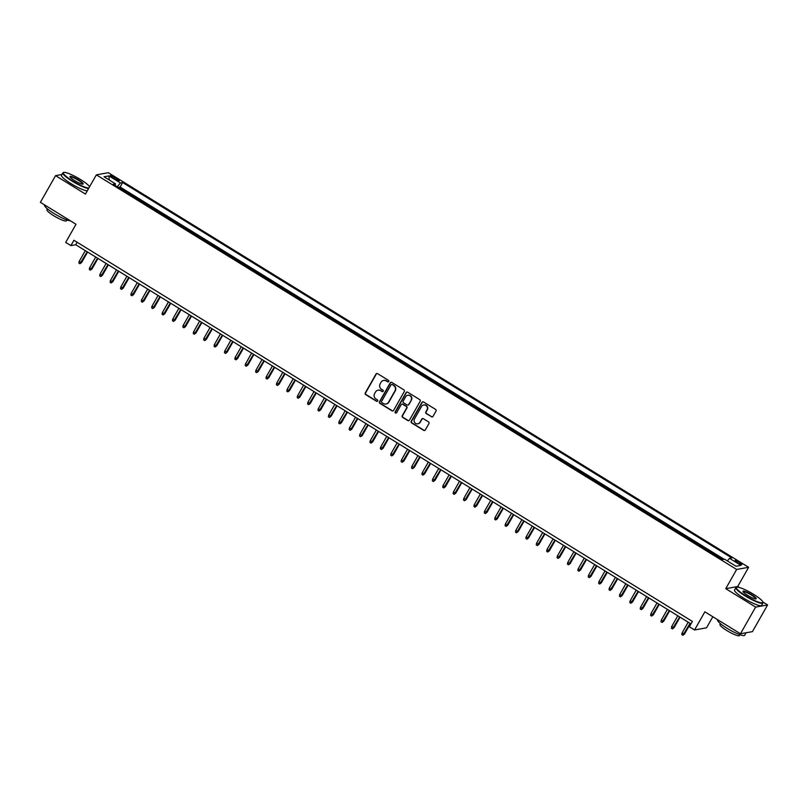 <?xml version="1.0" encoding="UTF-8"?>
<svg xmlns="http://www.w3.org/2000/svg" width="808" height="808" viewBox="0 0 808 808"><rect width="100%" height="100%" fill="white"/><g stroke="black" fill="none" stroke-linecap="round" stroke-linejoin="round"><path stroke-width="1.21" d="M388.739 381.517A0.858 0.828 -100.2 0 0 388.436 380.336L377.599 373.66A1.222 1.182 -100.2 0 0 375.983 374.074L365.267 392.93A1.222 1.182 -100.2 0 0 365.691 394.607L376.538 401.293A0.858 0.828 -100.2 0 0 377.669 401A0.858 0.828 -100.2 0 0 377.366 399.829L375.962 398.96A3.919 3.777 -100.2 0 1 374.609 393.597L375.498 392.021A3.919 3.777 -100.2 0 1 380.669 390.688L382.073 391.547A0.858 0.828 -100.2 0 0 383.204 391.254A0.858 0.828 -100.2 0 0 382.901 390.082L381.497 389.214A3.919 3.777 -100.2 0 1 380.144 383.851L381.033 382.285A3.919 3.777 -100.2 0 1 386.204 380.942L387.608 381.81A0.858 0.828 -100.2 0 0 388.739 381.517M739.502 562.328A3.99 0.687 29.6 0 0 734.997 560.55A3.99 0.687 29.6 0 0 737.431 562.701A3.99 0.687 29.6 0 0 741.936 564.489A3.99 0.687 29.6 0 0 739.502 562.328M431.401 416.787A1.222 1.182 -100.2 0 0 433.017 416.373L436.027 411.08A1.222 1.182 -100.2 0 0 435.603 409.404L423.564 401.99A1.222 1.182 -100.2 0 0 421.948 402.404L411.232 421.261A1.222 1.182 -100.2 0 0 411.656 422.938L423.695 430.361A1.222 1.182 -100.2 0 0 425.311 429.937L428.947 423.554A1.222 1.182 -100.2 0 0 428.523 421.877L423.362 418.696A1.222 1.182 -100.2 0 0 421.756 419.12L419.948 422.281A3.272 3.151 -100.2 0 1 414.635 422.453A3.272 3.151 -100.2 0 1 414.494 418.918L421.544 406.505A3.272 3.151 -100.2 0 1 426.856 406.343A3.272 3.151 -100.2 0 1 427.008 409.868L425.826 411.939A1.222 1.182 -100.2 0 0 426.25 413.615L431.724 416.736A1.222 1.182 -100.2 0 0 432.381 416.908M61.913 174.508L55.56 175.649L40.4 202.323L76.002 224.271L65.69 242.41L70.892 245.612L73.922 240.279L692.395 621.433L689.365 626.766L694.557 629.967L706.535 627.826L712.828 616.736M739.3 587.497L737.714 586.517L725.746 588.668L755.621 607.091L740.471 633.765L704.869 611.828L694.557 629.967M725.746 588.668L736.654 569.458L96.354 174.851L108.333 172.7L748.632 567.307L736.654 569.458M55.56 175.649L85.446 194.061L96.354 174.851M404.293 391.526A1.222 1.182 -100.2 0 0 403.869 389.85L391.829 382.426A1.222 1.182 -100.2 0 0 390.214 382.851L379.507 401.707A1.222 1.182 -100.2 0 0 379.932 403.384L391.971 410.807A1.222 1.182 -100.2 0 0 393.587 410.383L404.293 391.526M407.697 392.213L419.736 399.627A1.222 1.182 -100.2 0 1 420.16 401.303L409.444 420.16A1.222 1.182 -100.2 0 1 407.828 420.584L402.677 417.403A1.222 1.182 -100.2 0 1 402.253 415.726L406.596 408.08A1.222 1.182 -100.2 0 0 406.171 406.404L402.758 404.303A1.222 1.182 -100.2 0 0 401.142 404.717L396.617 412.676A0.858 0.828 -100.2 0 1 395.223 412.726A0.858 0.828 -100.2 0 1 395.193 411.797L406.081 392.627A1.222 1.182 -100.2 0 1 407.697 392.213M755.621 607.091L767.6 604.94L752.44 631.624L740.471 633.765M723.089 559.49L721.655 559.207M716.989 556.338L717.746 556.197L711.515 552.359L711.262 552.803M706.596 549.925L707.354 549.793L701.122 545.945L700.859 546.4M696.203 543.521L696.961 543.39L690.729 539.542L690.466 539.996M685.8 537.118L686.568 536.977L680.326 533.139L680.073 533.583M675.407 530.715L676.175 530.573L669.933 526.735L669.68 527.18M665.014 524.301L665.782 524.17L659.54 520.322L659.288 520.776M654.621 517.898L655.379 517.766L649.147 513.918L648.895 514.373M644.229 511.494L644.986 511.353L638.754 507.515L638.502 507.959M633.836 505.091L634.593 504.95L628.361 501.111L628.099 501.556M623.443 498.677L624.2 498.546L617.958 494.698L617.706 495.153M613.04 492.274L613.807 492.143L607.565 488.295L607.313 488.749M602.647 485.871L603.414 485.729L597.173 481.891L596.92 482.336M592.254 479.467L593.011 479.326L586.78 475.488L586.527 475.932M581.861 473.054L582.619 472.922L576.387 469.074L576.134 469.529M571.468 466.65L572.226 466.519L565.994 462.671L565.731 463.125M561.075 460.247L561.833 460.106L555.601 456.267L555.338 456.712M550.672 453.844L551.44 453.702L545.198 449.864L544.945 450.309M540.279 447.43L541.047 447.299L534.805 443.451L534.553 443.905M529.886 441.027L530.654 440.895L524.412 437.047L524.16 437.502M519.494 434.623L520.251 434.482L514.019 430.644L513.767 431.088M509.101 428.22L509.858 428.078L503.626 424.24L503.364 424.685M498.708 421.806L499.465 421.675L493.234 417.827L492.971 418.281M488.305 415.403L489.072 415.272L482.831 411.424L482.578 411.868M477.912 409L478.679 408.858L472.438 405.02L472.185 405.464M467.519 402.596L468.286 402.455L462.045 398.617L461.792 399.061M457.126 396.183L457.884 396.051L451.652 392.203L451.399 392.658M446.733 389.779L447.491 389.648L441.259 385.8L441.006 386.244M436.34 383.376L437.098 383.234L430.866 379.396L430.603 379.841M425.947 376.972L426.705 376.831L420.463 372.983L420.211 373.437M415.544 370.559L416.312 370.428L410.07 366.579L409.818 367.034M405.151 364.156L405.919 364.024L399.677 360.176L399.425 360.62M394.759 357.752L395.526 357.611L389.284 353.773L389.032 354.217M384.366 351.349L385.123 351.207L378.891 347.359L378.639 347.814M373.973 344.935L374.73 344.804L368.499 340.956L368.236 341.41M363.58 338.532L364.337 338.401L358.106 334.552L357.843 334.997M353.177 332.128L353.944 331.987L347.703 328.149L347.45 328.593M342.784 325.725L343.551 325.584L337.31 321.736L337.057 322.19M332.391 319.311L333.159 319.18L326.917 315.332L326.664 315.787M321.998 312.908L322.756 312.767L316.524 308.929L316.271 309.373M311.605 306.505L312.363 306.363L306.131 302.525L305.868 302.97M301.212 300.101L301.97 299.96L295.738 296.112L295.476 296.566M290.819 293.688L291.577 293.556L285.335 289.708L285.083 290.163M280.416 287.284L281.184 287.143L274.942 283.305L274.69 283.749M270.024 280.881L270.791 280.74L264.549 276.902L264.297 277.346M259.631 274.468L260.388 274.336L254.156 270.488L253.904 270.943M249.238 268.064L249.995 267.933L243.763 264.085L243.511 264.539M238.845 261.661L239.602 261.519L233.371 257.681L233.108 258.126M228.452 255.257L229.209 255.116L222.978 251.278L222.715 251.722M218.049 248.844L218.817 248.713L212.575 244.864L212.322 245.319M207.656 242.44L208.424 242.309L202.182 238.461L201.929 238.916M197.263 236.037L198.031 235.896L191.789 232.058L191.536 232.502M186.87 229.634L187.628 229.492L181.396 225.654L181.143 226.099M176.477 223.22L177.235 223.089L171.003 219.241L170.741 219.695M166.084 216.817L166.842 216.685L160.61 212.837L160.348 213.292M155.681 210.413L156.449 210.272L150.207 206.434L149.955 206.878M145.288 204.01L146.056 203.868L139.814 200.031L139.562 200.475M134.896 197.596L135.663 197.465L129.421 193.617L128.664 193.758M112.655 177.629L114.938 179.043A3.858 0.667 29.6 0 0 119.301 180.77A3.858 0.667 29.6 0 0 116.948 178.679L114.655 177.275A3.858 0.667 29.6 0 0 110.302 175.548A3.858 0.667 29.6 0 0 112.655 177.629M727.362 560.924L729.513 558.338L731.775 557.924L122.654 182.537L120.392 182.941L117.261 186.729M729.513 558.338L740.946 565.378L736.027 566.267L724.594 559.217L722.322 559.621L113.211 184.234L115.473 183.83L104.04 176.78L108.959 175.902L120.392 182.941M139.057 200.162L139.814 200.031M149.45 206.565L150.207 206.434M159.843 212.979L160.61 212.837M170.236 219.382L171.003 219.241M180.628 225.786L181.396 225.654M191.031 232.189L191.789 232.058M201.424 238.602L202.182 238.461M211.817 245.006L212.575 244.864M222.21 251.409L222.978 251.278M232.603 257.813L233.371 257.681M242.996 264.226L243.763 264.085M253.399 270.63L254.156 270.488M263.792 277.033L264.549 276.902M274.185 283.436L274.942 283.305M284.578 289.85L285.335 289.708M294.971 296.253L295.738 296.112M305.363 302.657L306.131 302.525M315.756 309.06L316.524 308.929M326.159 315.474L326.917 315.332M336.552 321.877L337.31 321.736M346.945 328.28L347.703 328.149M357.338 334.684L358.106 334.552M367.731 341.097L368.499 340.956M378.124 347.501L378.891 347.359M388.527 353.904L389.284 353.773M398.92 360.317L399.677 360.176M409.313 366.721L410.07 366.579M419.706 373.124L420.463 372.983M430.098 379.528L430.866 379.396M440.491 385.941L441.259 385.8M450.894 392.345L451.652 392.203M461.287 398.748L462.045 398.617M471.68 405.151L472.438 405.02M482.073 411.565L482.831 411.424M492.466 417.968L493.234 417.827M502.859 424.372L503.626 424.24M513.252 430.775L514.019 430.644M523.655 437.189L524.412 437.047M534.048 443.592L534.805 443.451M544.44 449.995L545.198 449.864M554.833 456.399L555.601 456.267M565.226 462.812L565.994 462.671M575.619 469.216L576.387 469.074M586.022 475.619L586.78 475.488M596.415 482.022L597.173 481.891M606.808 488.436L607.565 488.295M617.201 494.839L617.958 494.698M627.594 501.243L628.361 501.111M637.987 507.646L638.754 507.515M648.38 514.06L649.147 513.918M658.783 520.463L659.54 520.322M669.175 526.866L669.933 526.735M679.568 533.27L680.326 533.139M689.961 539.683L690.729 539.542M700.354 546.087L701.122 545.945M710.747 552.49L711.515 552.359M721.15 558.894L721.908 558.762M724.17 559.298L120.109 187.022L119.028 187.214L125.26 191.062L124.503 191.193M737.714 586.517L748.632 567.307M767.6 604.94L762.853 602.01A15.201 2.626 29.6 0 0 753.561 594.304A15.201 2.626 29.6 0 0 736.825 587.224A15.201 2.626 29.6 0 0 745.663 595.728A15.201 2.626 29.6 0 0 762.853 602.01L763.005 602.505A15.574 2.687 -150.4 0 1 762.974 603.031A15.574 2.687 -150.4 0 1 745.39 596.062A15.574 2.687 -150.4 0 1 735.886 587.648A15.574 2.687 -150.4 0 1 736.33 587.355L736.825 587.224M70.892 245.612L75.75 244.743L690.991 623.907M77.154 242.269L75.75 244.743M120.109 187.022L122.654 182.537M115.039 185.365L115.473 183.83M109.211 179.972L108.959 175.902M388.335 381.871A0.858 0.828 -100.2 0 1 387.931 381.75L386.527 380.881A3.919 3.777 -100.2 0 0 383.77 380.416M378.235 390.163A3.919 3.777 -100.2 0 1 380.992 390.628L382.396 391.496A0.858 0.828 -100.2 0 0 382.8 391.617M376.952 373.488A1.222 1.182 -100.2 0 0 376.306 374.023L365.59 392.88A1.222 1.182 -100.2 0 0 366.014 394.556L376.861 401.233A0.858 0.828 -100.2 0 0 377.265 401.354M391.183 382.255A1.222 1.182 -100.2 0 0 390.537 382.79L379.831 401.647A1.222 1.182 -100.2 0 0 380.255 403.323L392.294 410.747A1.222 1.182 -100.2 0 0 392.941 410.919M392.122 384.588A0.858 0.828 -100.2 0 0 390.991 384.881L381.588 401.435A0.858 0.828 -100.2 0 0 381.881 402.606L383.366 403.515A3.919 3.777 -100.2 0 0 388.537 402.182L394.961 390.87A3.919 3.777 -100.2 0 0 393.597 385.497L392.446 384.527A0.858 0.828 -100.2 0 0 391.718 384.467M386.123 403.99A3.919 3.777 -100.2 0 0 388.86 402.121L388.537 402.182M392.446 384.527L393.92 385.446A3.919 3.777 -100.2 0 1 395.284 390.809L388.86 402.121M402.111 404.121A1.222 1.182 -100.2 0 1 403.081 404.242L406.495 406.343A1.222 1.182 -100.2 0 1 406.919 408.02L402.576 415.666A1.222 1.182 -100.2 0 0 403 417.342L408.161 420.524A1.222 1.182 -100.2 0 0 408.808 420.695M407.05 392.031A1.222 1.182 -100.2 0 0 406.404 392.567L395.516 411.737A0.858 0.828 -100.2 0 0 396.213 413.039M411.11 400.142A3.272 3.151 -100.2 0 0 407.798 395.243A3.272 3.151 -100.2 0 0 405.646 396.779L403.162 401.152A1.222 1.182 -100.2 0 0 403.586 402.828L407.01 404.939A1.222 1.182 -100.2 0 0 408.626 404.515L411.434 400.091A3.272 3.151 -100.2 0 0 407.959 395.223M407.979 405.05A1.222 1.182 -100.2 0 0 408.949 404.465L408.626 404.515M411.434 400.091L408.949 404.465M423.857 404.939A3.272 3.151 -100.2 0 1 427.331 409.818L426.149 411.878A1.222 1.182 -100.2 0 0 426.574 413.555L431.724 416.736M417.958 423.786A3.272 3.151 -100.2 0 0 420.271 422.231L419.948 422.281M422.715 418.524A1.222 1.182 -100.2 0 0 422.079 419.059L420.271 422.231M422.917 401.808A1.222 1.182 -100.2 0 0 422.271 402.344L411.555 421.2A1.222 1.182 -100.2 0 0 411.979 422.877L424.018 430.3A1.222 1.182 -100.2 0 0 424.665 430.472M81.618 262.519L79.962 263.731L78.921 263.095L79.164 261.469L81.618 262.519L87.577 252.035M79.962 263.731L87.193 251.793M79.164 261.469L85.315 250.642M89.597 186.749A15.201 2.626 29.6 0 0 80.517 179.517A15.201 2.626 29.6 0 0 63.782 172.437A15.201 2.626 29.6 0 0 72.629 180.942A15.201 2.626 29.6 0 0 88.84 188.082M88.557 188.567A15.574 2.687 -150.4 0 1 72.346 181.275A15.574 2.687 -150.4 0 1 62.852 172.851A15.574 2.687 -150.4 0 1 63.287 172.569L63.782 172.437M78.548 179.871A7.605 1.313 -150.4 0 1 82.972 184.123A7.605 1.313 -150.4 0 1 74.599 180.588A7.605 1.313 -150.4 0 1 69.953 176.73A7.605 1.313 -150.4 0 1 78.548 179.871M82.648 184.153A7.232 1.242 29.6 0 0 82.679 184.123A7.232 1.242 29.6 0 0 78.265 180.214A7.232 1.242 29.6 0 0 70.104 176.982A7.232 1.242 29.6 0 0 70.094 177.013M70.397 220.816A15.574 2.687 -150.4 0 1 54.035 213.504A15.574 2.687 -150.4 0 1 44.541 205.091L44.622 204.929M66.912 219.938L66.438 220.776A11.211 1.929 -150.4 0 1 53.772 215.756A11.211 1.929 -150.4 0 1 46.935 209.696L47.409 208.858M87.224 190.92A15.574 2.687 -150.4 0 1 71.013 183.628A15.574 2.687 -150.4 0 1 61.509 175.205L62.852 172.851M751.591 594.658A7.605 1.313 -150.4 0 1 756.005 598.91A7.605 1.313 -150.4 0 1 747.642 595.375A7.605 1.313 -150.4 0 1 742.996 591.517A7.605 1.313 -150.4 0 1 751.591 594.658M755.692 598.94A7.232 1.242 29.6 0 0 755.722 598.91A7.232 1.242 29.6 0 0 751.309 595.001A7.232 1.242 29.6 0 0 743.148 591.769A7.232 1.242 29.6 0 0 743.138 591.799M746.087 632.765L744.663 635.26A15.574 2.687 -150.4 0 1 727.079 628.291A15.574 2.687 -150.4 0 1 717.585 619.877L717.666 619.716M739.956 634.724L739.482 635.563A11.211 1.929 -150.4 0 1 726.816 630.543A11.211 1.929 -150.4 0 1 719.979 624.483L720.453 623.645M762.974 603.031L761.641 605.374A15.574 2.687 -150.4 0 1 744.057 598.415A15.574 2.687 -150.4 0 1 734.553 589.991L735.886 587.648M746.006 632.775A15.574 2.687 -150.4 0 1 745.097 632.937M92.011 268.923L90.355 270.135L89.314 269.498L89.557 267.882L92.011 268.923L97.97 258.439M90.355 270.135L97.586 258.196M89.557 267.882L95.718 257.045M102.404 275.336L100.748 276.548L99.717 275.902L99.96 274.286L102.404 275.336L108.363 264.842M100.748 276.548L107.979 264.61M99.96 274.286L106.111 263.448M112.807 281.739L111.15 282.951L110.11 282.305L110.353 280.689L112.807 281.739L118.756 271.256M111.15 282.951L118.372 271.013M110.353 280.689L116.503 269.862M123.2 288.143L121.543 289.355L120.503 288.719L120.745 287.093L123.2 288.143L129.159 277.659M121.543 289.355L128.765 277.417M120.745 287.093L126.896 276.265M133.593 294.546L131.936 295.758L130.896 295.122L131.138 293.506L133.593 294.546L139.552 284.062M131.936 295.758L139.158 283.82M131.138 293.506L137.289 282.669M143.986 300.96L142.329 302.172L141.289 301.525L141.531 299.909L143.986 300.96L149.945 290.466M142.329 302.172L149.561 290.234M141.531 299.909L147.682 289.072M154.379 307.363L152.722 308.575L151.682 307.929L151.924 306.313L154.379 307.363L160.338 296.879M152.722 308.575L159.954 296.637M151.924 306.313L158.075 295.486M164.771 313.767L163.115 314.979L162.075 314.342L162.317 312.716L164.771 313.767L170.73 303.283M163.115 314.979L170.347 303.04M162.317 312.716L168.478 301.889M175.174 320.17L173.518 321.382L172.478 320.746L172.72 319.13L175.174 320.17L181.123 309.686M173.518 321.382L180.739 309.444M172.72 319.13L178.871 308.292M185.567 326.584L183.911 327.796L182.871 327.149L183.113 325.533L185.567 326.584L191.526 316.09M183.911 327.796L191.132 315.857M183.113 325.533L189.264 314.706M195.96 332.987L194.304 334.199L193.263 333.553L193.506 331.936L195.96 332.987L201.919 322.503M194.304 334.199L201.525 322.261M193.506 331.936L199.657 321.109M206.353 339.39L204.697 340.602L203.656 339.966L203.899 338.34L206.353 339.39L212.312 328.906M204.697 340.602L211.928 328.664M203.899 338.34L210.05 327.513M216.746 345.794L215.09 347.006L214.049 346.369L214.292 344.753L216.746 345.794L222.705 335.31M215.09 347.006L222.321 335.067M214.292 344.753L220.443 333.916M227.139 352.207L225.483 353.419L224.442 352.773L224.685 351.157L227.139 352.207L233.098 341.713M225.483 353.419L232.714 341.481M224.685 351.157L230.846 340.33M237.542 358.611L235.875 359.823L234.845 359.186L235.088 357.56L237.542 358.611L243.491 348.127M235.875 359.823L243.107 347.884M235.088 357.56L241.238 346.733M247.935 365.014L246.278 366.226L245.238 365.59L245.481 363.964L247.935 365.014L253.894 354.53M246.278 366.226L253.5 354.288M245.481 363.964L251.631 353.136M258.328 371.417L256.671 372.629L255.631 371.993L255.873 370.377L258.328 371.417L264.287 360.934M256.671 372.629L263.893 360.691M255.873 370.377L262.024 359.54M268.721 377.831L267.064 379.043L266.024 378.397L266.266 376.781L268.721 377.831L274.68 367.337M267.064 379.043L274.286 367.105M266.266 376.781L272.417 365.953M279.114 384.234L277.457 385.446L276.417 384.81L276.659 383.184L279.114 384.234L285.072 373.75M277.457 385.446L284.689 373.508M276.659 383.184L282.81 372.357M289.506 390.638L287.85 391.85L286.81 391.213L287.052 389.587L289.506 390.638L295.465 380.154M287.85 391.85L295.082 379.911M287.052 389.587L293.213 378.76M299.899 397.041L298.243 398.253L297.203 397.617L297.455 396.001L299.899 397.041L305.858 386.557M298.243 398.253L305.474 386.315M297.455 396.001L303.606 385.163M310.302 403.455L308.646 404.667L307.606 404.02L307.848 402.404L310.302 403.455L316.251 392.961M308.646 404.667L315.867 392.728M307.848 402.404L313.999 391.577M320.695 409.858L319.039 411.07L317.999 410.434L318.241 408.808L320.695 409.858L326.654 399.374M319.039 411.07L326.26 399.132M318.241 408.808L324.392 397.98M331.088 416.261L329.432 417.473L328.391 416.837L328.634 415.211L331.088 416.261L337.047 405.778M329.432 417.473L336.653 405.535M328.634 415.211L334.785 404.384M341.481 422.665L339.825 423.877L338.784 423.24L339.027 421.625L341.481 422.665L347.44 412.181M339.825 423.877L347.056 411.949M339.027 421.625L345.178 410.787M351.874 429.078L350.218 430.29L349.177 429.644L349.42 428.028L351.874 429.078L357.833 418.584M350.218 430.29L357.449 418.352M349.42 428.028L355.571 417.201M362.267 435.482L360.61 436.694L359.57 436.057L359.812 434.431L362.267 435.482L368.226 424.998M360.61 436.694L367.842 424.756M359.812 434.431L365.974 423.604M372.67 441.885L371.003 443.097L369.973 442.461L370.216 440.835L372.67 441.885L378.619 431.401M371.003 443.097L378.235 431.159M370.216 440.835L376.366 430.007M383.063 448.288L381.406 449.511L380.366 448.864L380.608 447.248L383.063 448.288L389.022 437.805M381.406 449.511L388.628 437.572M380.608 447.248L386.759 436.411M393.456 454.702L391.799 455.914L390.759 455.268L391.001 453.652L393.456 454.702L399.415 444.208M391.799 455.914L399.021 443.976M391.001 453.652L397.152 442.824M403.849 461.105L402.192 462.317L401.152 461.681L401.394 460.055L403.849 461.105L409.808 450.622M402.192 462.317L409.414 450.379M401.394 460.055L407.545 449.228M414.241 467.509L412.585 468.721L411.545 468.084L411.787 466.458L414.241 467.509L420.2 457.025M412.585 468.721L419.817 456.783M411.787 466.458L417.938 455.631M424.634 473.912L422.978 475.134L421.938 474.488L422.18 472.872L424.634 473.912L430.593 463.428M422.978 475.134L430.209 463.196M422.18 472.872L428.341 462.035M435.027 480.326L433.371 481.538L432.341 480.891L432.583 479.275L435.027 480.326L440.986 469.832M433.371 481.538L440.602 469.599M432.583 479.275L438.734 468.448M445.43 486.729L443.774 487.941L442.734 487.305L442.976 485.679L445.43 486.729L451.379 476.245M443.774 487.941L450.995 476.003M442.976 485.679L449.127 474.851M455.823 493.132L454.167 494.344L453.126 493.708L453.369 492.082L455.823 493.132L461.782 482.649M454.167 494.344L461.388 482.406M453.369 492.082L459.52 481.255M466.216 499.546L464.56 500.758L463.519 500.112L463.762 498.496L466.216 499.546L472.175 489.052M464.56 500.758L471.781 488.82M463.762 498.496L469.913 487.658M476.609 505.949L474.952 507.161L473.912 506.515L474.155 504.899L476.609 505.949L482.568 495.456M474.952 507.161L482.184 495.223M474.155 504.899L480.305 494.072M487.002 512.353L485.345 513.565L484.305 512.928L484.548 511.302L487.002 512.353L492.961 501.869M485.345 513.565L492.577 501.627M484.548 511.302L490.709 500.475M497.395 518.756L495.738 519.968L494.698 519.332L494.951 517.706L497.395 518.756L503.354 508.272M495.738 519.968L502.97 508.03M494.951 517.706L501.101 506.879M507.798 525.17L506.141 526.382L505.101 525.735L505.343 524.119L507.798 525.17L513.747 514.676M506.141 526.382L513.363 514.443M505.343 524.119L511.494 513.282M518.191 531.573L516.534 532.785L515.494 532.139L515.736 530.523L518.191 531.573L524.15 521.079M516.534 532.785L523.756 520.847M515.736 530.523L521.887 519.695M528.584 537.976L526.927 539.188L525.887 538.552L526.129 536.926L528.584 537.976L534.543 527.493M526.927 539.188L534.149 527.25M526.129 536.926L532.28 526.099M538.976 544.38L537.32 545.592L536.28 544.956L536.522 543.33L538.976 544.38L544.935 533.896M537.32 545.592L544.552 533.654M536.522 543.33L542.673 532.502M549.369 550.793L547.713 552.005L546.673 551.359L546.915 549.743L549.369 550.793L555.328 540.3M547.713 552.005L554.945 540.067M546.915 549.743L553.066 538.906M559.762 557.197L558.106 558.409L557.065 557.762L557.308 556.146L559.762 557.197L565.721 546.713M558.106 558.409L565.337 546.471M557.308 556.146L563.469 545.319M570.165 563.6L568.499 564.812L567.469 564.176L567.711 562.55L570.165 563.6L576.114 553.116M568.499 564.812L575.73 552.874M567.711 562.55L573.862 551.723M580.558 570.004L578.902 571.216L577.861 570.579L578.104 568.963L580.558 570.004L586.517 559.52M578.902 571.216L586.123 559.277M578.104 568.963L584.255 558.126M590.951 576.417L589.295 577.629L588.254 576.983L588.497 575.367L590.951 576.417L596.91 565.923M589.295 577.629L596.516 565.691M588.497 575.367L594.648 564.529M601.344 582.82L599.688 584.033L598.647 583.386L598.89 581.77L601.344 582.82L607.303 572.337M599.688 584.033L606.909 572.094M598.89 581.77L605.04 570.943M611.737 589.224L610.08 590.436L609.04 589.8L609.283 588.173L611.737 589.224L617.696 578.74M610.08 590.436L617.312 578.498M609.283 588.173L615.433 577.346M622.13 595.627L620.473 596.839L619.433 596.203L619.675 594.587L622.13 595.627L628.089 585.144M620.473 596.839L627.705 584.901M619.675 594.587L625.836 583.75M632.523 602.041L630.866 603.253L629.826 602.606L630.078 600.99L632.523 602.041L638.482 591.547M630.866 603.253L638.098 591.315M630.078 600.99L636.229 590.153M642.926 608.444L641.269 609.656L640.229 609.01L640.471 607.394L642.926 608.444L648.875 597.96M641.269 609.656L648.491 597.718M640.471 607.394L646.622 596.567M653.319 614.848L651.662 616.06L650.622 615.423L650.864 613.797L653.319 614.848L659.278 604.364M651.662 616.06L658.884 604.121M650.864 613.797L657.015 602.97M663.711 621.251L662.055 622.463L661.015 621.827L661.257 620.211L663.711 621.251L669.67 610.767M662.055 622.463L669.276 610.525M661.257 620.211L667.408 609.373M674.104 627.665L672.448 628.876L671.408 628.23L671.65 626.614L674.104 627.665L680.063 617.171M672.448 628.876L679.68 616.938M671.65 626.614L677.801 615.787M684.497 634.068L682.841 635.28L681.8 634.634L682.043 633.018L684.497 634.068L690.456 623.584M682.841 635.28L690.072 623.342M682.043 633.018L688.194 622.19M113.989 178.457L114.655 177.275M116.302 179.82L116.948 178.679"/></g></svg>
